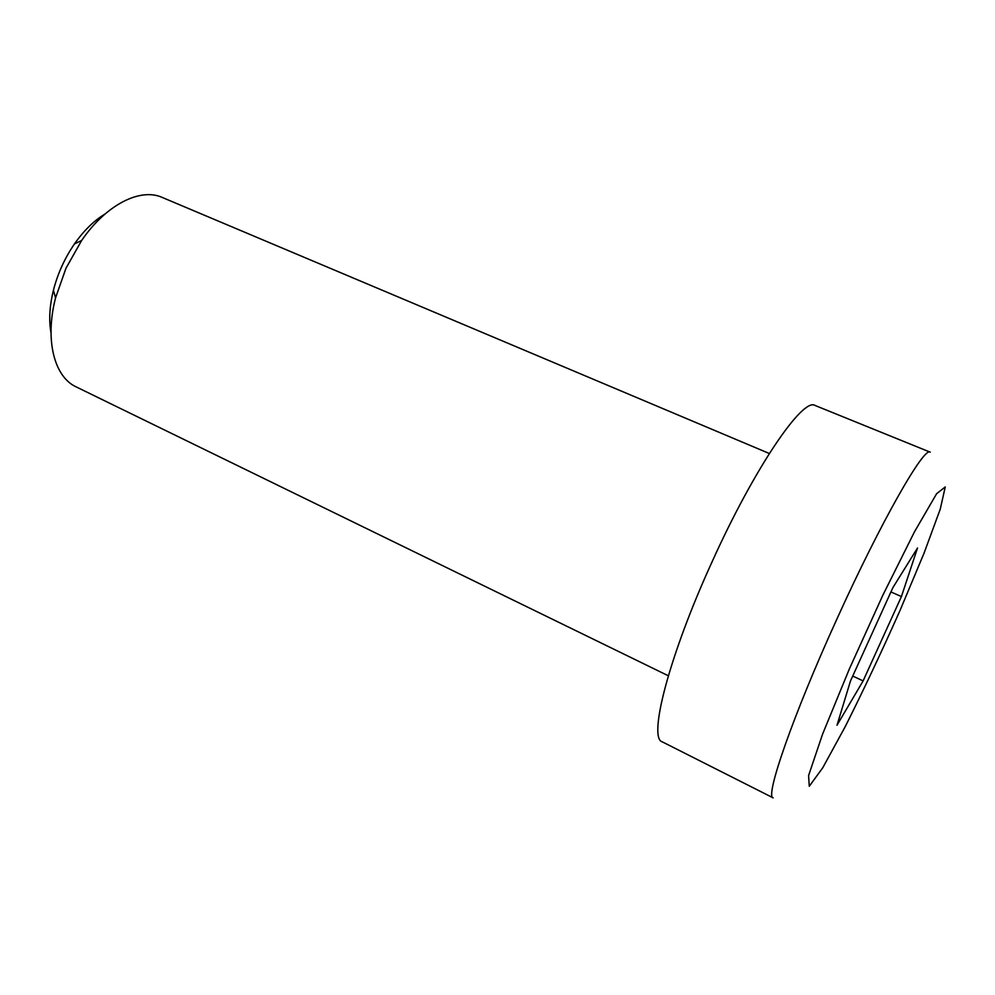 <?xml version="1.0" encoding="UTF-8"?>
<svg xmlns="http://www.w3.org/2000/svg" width="995" height="995" viewBox="0 0 995 995"><rect width="100%" height="100%" fill="white"/><g stroke="black" fill="none" stroke-linecap="round" stroke-linejoin="round"><path stroke-width="1.49" d="M668.329 675.779L76.155 386.881C54.339 376.981 44.626 340.103 55.558 297.878L65.981 268.215L81.652 240.479C106.254 204.46 140.419 187.533 162.235 197.445L769.334 453.509M712.01 561.964C754.645 467.314 803.127 396.868 815.116 405.487L930.225 452.178C924.417 445.884 881.16 521.218 837.019 618.79C792.716 715.94 764.633 797.592 773.152 797.853L662.272 741.847C647.944 738.464 668.938 656.103 712.01 561.964M105.047 214C93.99 220.654 83.816 230.604 74.501 243.875C64.75 258.091 57.722 273.563 53.419 290.266C49.551 306 48.755 320.216 51.006 332.915M901.42 596.577L863.113 680.903L836.994 725.243L850.489 680.978L892.913 587.585L917.514 547.996L901.42 596.577L890.935 591.938M852.727 676.053L863.113 680.903M809.271 786.274L808.587 775.565L822.591 734.123L849.407 668.827L882.913 595.072L914.504 531.765L936.618 493.707L945.25 486.928L940.25 509.142L924.044 553.17L900.176 610.122C881.719 651.576 863.449 690.319 845.377 726.35L822.815 767.68L809.271 786.274M53.419 290.266L55.558 297.878M74.501 243.875L81.652 240.479"/></g></svg>
